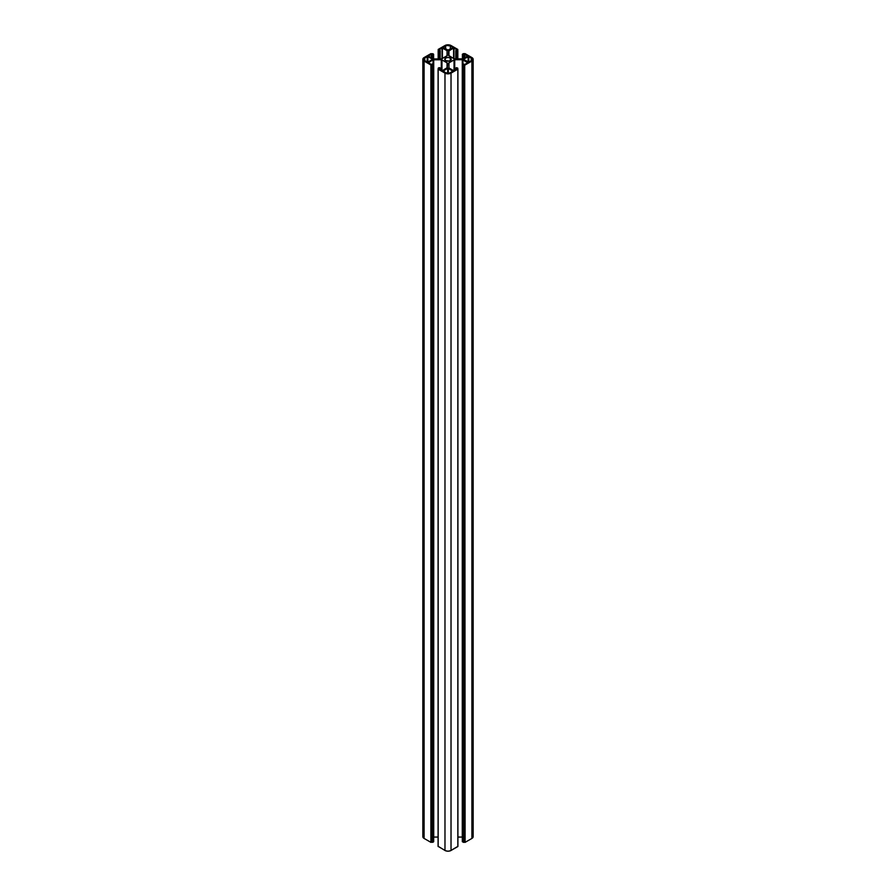 <?xml version="1.0" encoding="UTF-8"?>
<svg xmlns="http://www.w3.org/2000/svg" width="896" height="896" viewBox="0 0 896 896"><rect width="100%" height="100%" fill="white"/><g stroke="black" fill="none" stroke-linecap="round" stroke-linejoin="round"><path stroke-width="1.34" d="M445.715 60.648A3.237 1.87 180 0 1 444.763 59.326A3.237 1.87 180 0 1 446.757 57.59A3.237 1.87 180 0 1 450.285 58.005L450.285 60.648L450.285 58.005A3.237 1.87 180 0 1 451.237 59.326A3.237 1.87 180 0 1 449.243 61.051A3.237 1.87 180 0 1 445.715 60.648L444.83 58.957L446.757 57.59L449.243 57.59L451.17 58.957L450.99 60.032L449.243 61.051L445.715 60.648M468.798 62.082L468.126 62.082L468.126 56.56L468.126 62.082L463.691 59.517L468.798 62.082L468.798 56.56L468.798 62.082L471.229 60.682L471.229 57.96L471.229 60.682L468.798 62.082M463.691 59.125L468.126 56.56L471.229 57.96A3.338 1.926 180 0 1 472.203 59.326A3.338 1.926 180 0 1 471.229 60.682L471.946 58.587L468.653 56.504L463.691 59.125M443.218 70.941L445.648 72.733L443.117 71.03L447.664 68.376L443.218 70.941M447.664 73.282L447.664 68.376L448.336 68.376L448.336 73.282L448.336 68.376L452.917 71.142L450.352 72.733A3.338 1.926 180 0 1 445.648 72.733L449.277 73.147L452.883 71.243L448.179 68.32L447.664 73.282M427.874 56.56L427.874 62.082L427.202 62.082L427.202 56.56L427.874 56.56L427.874 62.082L424.771 60.682A3.338 1.926 180 0 1 423.797 59.326A3.338 1.926 180 0 1 424.771 57.96L424.771 60.682L424.054 60.054L424.771 57.96L424.771 60.682L427.202 62.082L427.202 56.56L424.771 57.96L427.717 56.504L432.309 59.125L427.874 56.56M432.309 59.517L427.874 62.082L432.309 59.517M452.782 47.309L450.352 45.909L450.352 49.101L450.352 45.909L452.782 47.309M448.336 50.266L452.782 47.701L447.664 50.266L443.083 47.51L445.648 45.909L445.648 49.101L445.648 45.909A3.338 1.926 180 0 1 450.352 45.909L446.723 45.494L443.117 47.398L448.336 50.266M432.589 54.779L432.589 58.509L432.589 54.779L431.637 54.23L431.637 57.96L431.637 54.23L432.589 54.779M432.992 58.744L432.992 54.779L432.992 58.744M433.597 58.934L433.597 54.421L432.992 54.779L433.597 54.421L433.597 58.934M433.597 54.197L432.656 53.648L433.597 54.197M431.973 53.805L431.301 53.648L431.973 53.805M431.301 54.197L428.411 56.101L433.048 58.778L428.344 56.045L431.334 54.197M430.898 53.648L424.099 57.568L430.898 53.648M424.099 61.074A4.29 2.475 180 0 1 422.845 59.326A4.29 2.475 180 0 1 424.099 57.568L422.845 59.326L424.099 61.074L424.099 838.432L424.099 61.074L430.898 64.994L424.099 61.074M423.573 835.307L422.845 836.674A4.29 2.475 0 0 0 424.099 838.432L430.898 842.352L430.898 64.994L431.301 842.352L430.898 64.994L431.57 64.837L431.57 842.195L431.301 64.994L431.973 64.837L431.57 842.195L431.883 64.803L431.973 842.195L431.973 64.837L432.656 842.352L432.242 64.994L433.597 64.456L433.597 841.803L432.656 842.352L432.656 64.994L433.597 64.456L433.597 841.579M433.597 64.221L432.589 63.874L433.597 64.221M432.589 63.874L431.234 64.411L428.322 62.664L433.048 59.875L433.048 63.907L433.048 59.875L433.72 59.707L433.72 837.066L433.72 59.707L441.28 59.707L441.28 70.213L441.28 59.707L441.952 59.875L441.952 70.605L441.952 59.875L447.048 62.81L447.048 67.962L447.328 63.202L447.328 67.57L447.25 62.989L441.638 59.752L433.194 59.808L428.322 62.664L431.334 64.445L432.589 63.874M438.088 837.066L433.72 837.066L438.088 837.066M447.328 67.57L442.411 70.627L447.328 67.57M442.411 70.627L439.186 69.003L442.411 70.627M439.186 68.768L440.126 68.219L439.186 68.768M440.126 69.541L440.126 68.219L440.126 69.541M440.126 67.995L439.522 67.637L440.126 67.995M439.118 67.637L438.166 68.186L439.118 67.637M438.166 69.194L438.166 846.552L438.166 69.194L444.976 73.125L438.166 69.194M438.166 846.317L444.976 850.472L444.976 73.125L444.976 850.472A4.29 2.475 0 0 0 451.024 850.472L451.024 73.125A4.29 2.475 180 0 1 444.976 73.125L448 73.842L451.024 73.125L451.024 850.472L457.834 846.552L457.834 69.194L451.024 73.125L457.834 69.194L457.834 846.317M457.834 68.186L456.478 67.637L457.834 68.186M456.882 68.824L453.589 70.627L448.952 67.962L448.672 63.202L448.952 67.962L448.952 62.81L454.048 59.875L454.048 70.605L454.048 59.875L454.72 59.707L454.72 70.213L454.72 59.707L462.28 59.707L454.362 59.752L448.75 62.989L448.952 67.962L453.678 70.672L456.882 68.824M456.478 67.637L455.795 68.107L456.478 67.637M455.874 68.219L456.814 68.768L455.874 68.219L455.874 69.541L455.874 68.219M462.28 837.066L457.912 837.066L462.28 837.066L462.28 59.707L462.952 59.875L462.952 63.907L462.952 59.875L467.589 62.552L462.28 59.707L462.47 837.077M467.589 62.776L464.766 64.411L467.589 62.776M462.403 841.579L464.027 842.195L464.33 64.803L464.43 842.195L464.027 64.837L462.325 64.333L464.363 64.411L463.109 63.829L462.325 64.333L462.403 841.803L462.403 64.456L463.344 64.994L463.344 842.352L463.344 64.994L463.758 842.352L464.027 64.837L464.43 842.195L464.43 64.837L464.699 842.352L464.699 64.994L465.102 842.352L471.901 838.432L471.901 61.074L465.102 64.994L471.901 61.074L471.901 838.432A4.29 2.475 0 0 0 473.155 836.674L472.427 835.307M471.901 57.568A4.29 2.475 180 0 1 473.155 59.326A4.29 2.475 180 0 1 471.901 61.074L473.077 59.808L472.83 58.374L465.102 53.648L471.901 57.568M464.699 53.648L463.344 53.648L464.699 53.648M464.699 54.197L464.766 57.725L464.766 54.23L467.678 55.978L462.28 58.934L454.048 58.778L448.672 55.44L448.672 51.072L448.75 55.653L448.952 50.691L448.952 55.832L454.362 58.89L462.806 58.845L467.656 56.045L464.363 54.23L464.363 57.96L464.666 54.197M463.344 53.648L462.325 54.309L463.344 53.648M462.403 54.421L463.008 58.744L463.411 54.779L462.403 54.421L462.403 58.934L462.403 54.421M463.411 58.509L463.411 54.779L464.363 54.23L463.411 54.779L463.411 58.509M448.672 51.072L453.589 48.014L448.672 51.072M453.589 58.509L453.589 48.014L453.992 58.744L453.992 48.014L456.814 49.65L453.79 47.958L453.589 58.509M456.814 49.874L455.874 50.422L456.814 49.874M455.874 50.658L455.874 58.934L455.874 50.658L456.478 51.005L455.874 50.658M456.478 58.934L456.478 51.005L456.478 58.934M456.882 51.005L456.882 58.934L456.882 51.005L457.834 50.456L456.882 51.005M457.834 58.934L457.834 50.456L457.834 58.934M457.834 49.448L451.024 45.528L457.834 49.448M444.976 45.528A4.29 2.475 180 0 1 451.024 45.528L445.614 45.214L438.166 49.448L444.976 45.528M438.166 50.456L439.118 51.005L439.118 58.934L439.522 51.005L438.166 50.456L438.166 58.934L438.166 50.456M439.522 58.934L439.522 51.005L440.126 50.658L440.126 58.934L440.205 50.534L439.522 51.005L439.522 58.934M440.126 50.422L439.096 49.762L442.008 48.014L442.008 58.744L442.008 48.014L442.411 58.509L442.411 48.014L447.048 50.691L447.048 55.832L447.048 50.691L447.048 55.832L441.28 58.934L433.72 58.934L441.638 58.89L447.25 55.653L447.171 50.77L442.21 47.958L439.118 49.694L440.126 50.422M433.72 58.934L433.048 58.778L433.72 58.934M431.234 57.725L431.234 54.23L431.234 57.725M422.845 59.326L422.845 836.674L424.099 838.432L430.898 842.352L433.653 841.624M438.11 846.373L445.614 850.786L448 851.2L450.386 850.786L457.89 846.373M462.347 841.624L465.102 842.352L471.901 838.432L473.155 836.674L473.155 59.326M433.675 64.333L433.675 841.691M440.205 68.107L440.205 69.597M438.088 69.082L438.088 846.429M457.912 69.082L457.912 846.429M455.795 68.107L455.795 69.597M462.325 64.333L462.325 841.691M455.795 50.534L455.795 58.934"/></g></svg>
